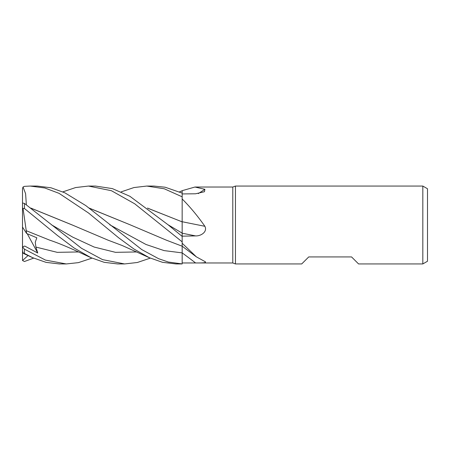 <?xml version="1.0" encoding="UTF-8"?>
<svg xmlns="http://www.w3.org/2000/svg" width="450" height="450" viewBox="0 0 450 450"><rect width="100%" height="100%" fill="white"/><g stroke="black" fill="none" stroke-linecap="round" stroke-linejoin="round"><path stroke-width="0.67" d="M422.826 263.942L422.826 186.058L427.5 188.758L427.5 261.242L422.826 263.942L358.571 263.942L351.562 256.933L308.728 256.933L301.714 263.942L235.463 263.942L232.791 262.969L182.166 262.969L182.166 263.919L182.166 236.413L168.086 224.781L129.909 196.307L112.393 188.618L95.49 186.058L88.481 186.058L111.414 190.71L134.679 203.777L182.166 241.847M182.149 244.491L182.149 245.115M182.166 236.886L182.154 233.111L182.166 236.886M182.149 231.694L182.149 230.991M147.471 208.069L182.149 221.867L182.166 198.962C190.142 206.955 197.719 216.067 204.891 226.294C207.731 231.947 200.706 236.199 195.593 235.901L182.166 236.171M232.791 262.969L232.791 187.031L235.463 186.058L422.826 186.058M121.163 191.869L133.971 187.549L146.801 186.058L164.273 188.781L182.166 196.813L182.166 190.671L194.951 187.031L232.791 187.031M194.951 187.031L204.891 189.309L204.463 191.722L195.593 193.781L182.166 193.939M182.166 243.236L196.403 256.871L205.268 261.731M204.891 261.489C207.731 263.042 200.706 262.957 195.593 262.957L182.166 262.963L182.166 252.883L182.166 263.919L168.39 262.046L158.631 258.705L141.744 249.576L85.764 205.566L64.794 192.774L50.979 187.779L37.176 186.058L30.161 186.058L44.769 187.971L59.074 193.348L88.538 213.013L118.693 237.825L133.937 249.007L149.271 257.676L162.495 262.311L176.023 263.942L182.166 263.936M235.463 263.942L235.463 186.058M182.166 221.726A659.025 57.341 -165.1 0 0 204.891 226.294M182.166 196.813L182.166 198.962M182.166 236.407L182.166 221.614M198.304 193.601A659.025 621.062 -129.9 0 0 204.891 189.309M130.399 224.921L166.314 240.148L182.166 246.206L196.397 256.871M147.634 208.192L182.166 221.856M182.16 193.118L182.166 190.738L182.16 193.118L165.156 187.222L153.81 186.058L146.801 186.058M91.986 258.131L78.345 262.648L66.274 263.942L59.383 263.942L46.114 262.378L32.642 257.676L24.277 253.828L23.051 252.827L22.5 250.808L22.5 207.771L23.051 208.496L24.446 208.502L57.454 235.491L74.059 247.972L90.956 257.676L104.231 262.327L117.703 263.942L124.543 263.942M66.274 263.942L45.512 260.106L24.446 249.159L22.528 246.904L24.739 246.043L37.749 253.035L35.91 247.072L35.258 242.229L36.821 237.791L26.634 233.488L23.051 208.496M24.446 249.159L24.446 253.446L32.642 257.676M26.359 204.778L25.599 193.708L23.051 186.975L24.446 186.356L30.161 186.058M150.3 258.131L137.334 262.496L124.599 263.942L102.572 259.627L81.517 248.304L24.446 203.417L22.528 203.018L22.5 207.771M182.149 221.828L182.166 233.117M26.291 230.732L49.674 240.148C64.704 245.171 80.668 253.024 90.956 257.67M89.151 208.069L130.236 224.843L89.314 208.192M62.831 191.869L75.645 187.549L88.481 186.058M30.999 208.192L72.27 225.006M30.836 208.074L71.921 224.843L107.994 240.148L122.254 245.537L149.271 257.676M33.671 258.131L24.446 261.512L22.528 260.522L28.029 255.566M179.494 191.869L182.166 190.732M23.175 253.316C22.022 252.551 22.444 252.596 24.452 253.451M26.634 233.488L22.5 227.076L22.528 260.522M22.5 219.786L22.5 188.539L23.051 186.975M37.749 253.035L27.27 233.769M182.166 233.201A657.231 57.184 -165.1 0 0 195.593 235.901M109.766 224.781L145.958 244.463L164.059 250.594L182.166 252.883A657.231 584.027 -146 0 1 195.593 262.957M24.446 208.502L24.446 203.417M168.103 224.792L182.154 233.111M35.91 247.072L57.223 252.343L78.542 251.949M51.452 224.781L72.804 237.178L94.157 247.05L115.509 252.338L136.862 251.949"/></g></svg>
